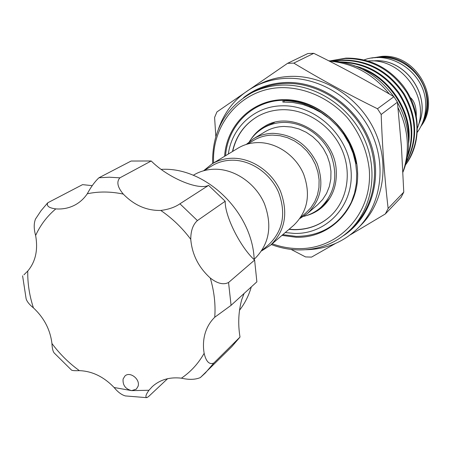 <?xml version="1.0" encoding="UTF-8"?>
<svg xmlns="http://www.w3.org/2000/svg" width="451" height="451" viewBox="0 0 451 451"><rect width="100%" height="100%" fill="white"/><g stroke="black" fill="none" stroke-linecap="round" stroke-linejoin="round"><path stroke-width="0.68" d="M423.201 121.026C426.094 114.593 427.322 107.738 426.9 100.477C425.924 75.565 401.114 54.3 377.233 57.61M193.282 175.281L193.603 175.084C200.052 171.217 207.229 169.255 215.138 169.21C234.994 169.153 255.7 183.495 264.387 203.598C272.613 225.996 269.298 244.47 254.449 259.015L254.161 259.257M261.642 250.886L270.651 245.096L293.787 225.229C307.729 211.609 310.976 194.499 303.534 173.9C295.647 155.426 276.548 142.369 258.068 142.589C250.7 142.696 243.997 144.568 237.948 148.204L211.869 164.012L203.564 170.777M270.651 245.096C285.133 230.929 288.426 213.013 280.528 191.354C272.173 171.921 252.12 158.115 232.829 158.239C225.139 158.312 218.154 160.235 211.869 164.012M261.918 250.468L268.943 244.465C283.025 230.754 286.25 213.385 278.605 192.357C270.521 173.5 251.083 160.082 232.361 160.19C224.863 160.257 218.059 162.14 211.936 165.833L204.049 170.641M343.549 235.625C371.376 217.343 383.423 177.762 370.277 142.268C357.305 106.735 320.915 81.287 285.968 82.499C269.845 83.142 255.706 88.199 243.546 97.675M218.459 129.025C225.19 109.779 237.53 95.482 255.475 86.124C265.171 81.31 275.651 78.705 286.898 78.316C320.498 77.172 355.732 99.491 371.291 132.571C386.919 165.63 380.999 204.974 358.235 227.879C343.763 242.024 326.338 249.302 305.953 249.719M272.19 243.777C280.342 246.731 288.651 248.332 297.102 248.58C337.889 250.198 372.887 213.937 369.273 169.514C367.075 150.42 359.757 133.158 347.326 117.722C329.997 98.555 305.671 87.494 281.898 87.624C241.984 88.137 211.536 123.58 213.605 162.958M212.607 163.561C212.043 131.641 225.066 108.06 251.669 92.821C261.152 88.024 271.417 85.442 282.467 85.081C314.86 84.055 348.798 105.726 363.692 137.685C378.654 169.621 372.785 207.528 350.686 229.407C336.068 243.422 318.507 250.254 298.01 249.91C288.928 249.634 280.026 247.847 271.305 244.532M421.025 126.167C441.867 99.333 416.363 53.449 381.997 56.364L371.669 58.083M417.333 128.287C430.237 97.799 401.864 58.376 368.839 60.919L367.712 60.97M310.773 53.393L307.779 53.562L287.558 63.337L293.798 63.112L313.778 53.331L310.773 53.393M358.235 227.879L361.347 224.733C383.953 201.975 389.856 162.929 374.369 130.147C358.957 97.343 324.004 75.227 290.641 76.382C279.473 76.777 269.072 79.37 259.432 84.151L255.475 86.124M215.82 136.461L214.597 117.44L216.931 111.921L287.558 63.337M335.386 243.523L311.551 257.104L305.524 256.923L291.081 249.409M330.662 60.829L345.224 58.489C371.466 58.517 392.144 70.114 407.27 93.272C420.152 117.305 420.163 140.357 407.298 162.428C421.927 140.644 420.332 108.06 402.884 85.527C387.854 66.985 368.862 57.846 345.9 58.123L329.811 60.93M334.535 61.088L341.745 60.383C367.464 60.372 387.984 71.529 403.312 93.859C416.656 117.187 417.62 139.973 406.21 162.236M406.013 163.003C418.077 140.774 417.519 117.818 404.338 94.129C389.066 71.388 368.428 60.017 342.433 60.006L333.543 61.003M362.441 69.166C388.993 78.705 410.201 110.771 408.358 138.299M408.527 143.627C413.702 111.217 386.958 72.56 354.058 65.835M342.613 62.277C365.513 63.597 384.139 73.97 398.504 93.396C411.566 113.855 414.582 134.635 407.552 155.742M407.247 157.478C415.371 135.695 412.626 114.142 399.017 92.827C383.97 72.645 364.459 62.328 340.494 61.877M282.805 234.661L296.211 236.375C321.36 236.138 339.744 224.745 351.363 202.189L354.571 193.113L356.386 183.444L356.758 173.421L355.664 163.307L353.094 153.255L349.13 143.621L343.809 134.483L337.331 126.201L329.754 118.861L321.332 112.711L312.222 107.857L302.638 104.418L292.857 102.473L282.805 102.05L283.194 100.269L283.459 100.438C312.797 99.073 343.814 121.573 353.364 151.874L355.636 160.584C356.352 165.027 356.234 164.993 355.287 160.483C352.992 150.634 348.899 141.58 343.008 133.327M224.604 156.288C226.543 125.496 251.771 100.037 283.036 99.694C318.998 98.408 354.785 131.709 357.434 169.508C360.625 207.308 330.989 238.483 296.036 237.254L281.948 235.394M289.13 229.226L294.075 229.548C307.977 229.7 320.041 225.269 330.267 216.255M247.723 144.01L253.485 140.498C259.229 137.025 265.6 135.227 272.59 135.108L280.043 135.712L287.428 137.673L294.503 140.949L301.042 145.425L306.821 150.967L311.658 157.393L315.384 164.491L317.893 172.028L319.094 179.763L318.964 187.441L317.504 194.809L314.775 201.642L310.88 207.719L305.941 212.861L300.817 217.241M246.28 144.433L253.377 138.846C259.28 135.3 265.819 133.462 272.985 133.333C292.891 134.33 307.605 144.416 317.126 163.583C324.308 183.557 321.089 200.188 307.475 213.475L299.96 218.481M253.377 138.846L264.855 131.884C270.656 128.405 277.066 126.596 284.085 126.449L291.611 127.035L299.058 128.992L306.195 132.267L312.785 136.754L318.615 142.319L323.48 148.774L327.24 155.916L329.754 163.504L330.961 171.295L330.82 179.03L329.343 186.472L326.586 193.372L322.651 199.517L317.662 204.726L307.475 213.475M249.403 141.625C252.887 136.044 257.436 131.562 263.046 128.18C269.286 124.493 276.17 122.571 283.702 122.407C302.875 122.052 322.623 135.362 330.763 154.377C338.442 175.586 335.059 193.327 320.622 207.607C315.666 211.885 309.989 214.811 303.596 216.39M329.596 198.547L323.733 204.889L320.622 207.607M228.341 154.022C231.915 127.233 254.668 106.086 282.129 105.81C315.446 104.7 348.533 135.525 351.041 170.523C354.046 205.515 326.682 234.503 294.227 233.415L285.269 232.547M257.82 116.319C244.56 124.228 236.183 135.914 232.699 151.384M232.474 151.519C235.974 135.999 244.386 124.284 257.713 116.381C265.25 112.158 273.515 109.931 282.501 109.706C306.466 109.153 331.31 125.587 341.785 149.32C352.316 173.037 347.208 200.87 330.177 216.339C319.928 225.41 307.83 229.869 293.877 229.717L288.933 229.401M138.096 386.236C140.413 379.24 129.922 371.088 124.944 375.993L123.1 379.009C122.604 385.182 125.457 389.055 131.664 390.628L136.354 389.134L138.096 386.236M244.098 293.466L241.691 299.791C238.432 311.737 237.874 324.168 240.005 337.072L213.853 363.016L205.312 373.016L200.357 377.566C195.351 379.703 189.042 379.905 181.432 378.175C169.751 376.85 160.049 379.652 152.325 386.58L148.954 390.256C145.763 394.76 145.081 397.218 146.913 397.624L148.559 396.564L167.597 378.699M92.308 185.66L82.556 184.639L47.8 202.764C46.233 205.949 48.9 207.996 55.806 208.892C62.774 209.405 69.217 208.08 75.142 204.917C79.996 202.268 84.044 198.553 87.285 193.772C90.888 187.03 94.778 181.691 98.955 177.762L131.111 161.035L151.22 160.984C167.422 177.406 198.192 190.683 208.582 185.372L225.201 201.242C224.694 215.899 240.4 247.317 254.612 260.069L256.873 281.83L231.07 305.338L214.749 317.239C210.189 321.715 206.975 327.105 205.109 333.419C203.294 339.75 202.973 346.385 204.145 353.33C206.107 361.702 209.337 364.932 213.853 363.016M239.481 310.282C244.6 303.732 248.445 296.268 251.015 287.896L251.308 286.898M254.189 259.669C252.571 211.953 205.233 166.487 161.159 169.39M240.005 337.072L231.752 346.718L200.357 377.566M146.44 397.641L125.44 395.933C121.652 394.929 117.88 392.122 114.114 387.505C103.741 376.743 92.162 371.122 79.376 370.643C74.855 370.812 72.216 370.615 71.472 370.051L54.21 352.992C52.919 351.419 52.158 348.257 51.933 343.504C50.27 329.749 44.102 317.865 33.413 307.858C29.338 304.572 26.902 301.516 26.113 298.703L22.595 275.781M225.201 201.242L197.403 220.578C192.977 224.542 190.762 230.788 190.762 239.318C192.064 254.477 198.564 267.375 210.273 278.019C217.359 283.566 223.454 285.066 228.55 282.512L231.07 305.338M254.612 260.069L228.55 282.512M151.22 160.984L119.898 177.829C116.347 181.781 117.48 187.204 123.303 194.099C134.201 205.284 146.693 210.735 160.781 210.454C168.578 209.45 174.965 207.234 179.932 203.801L197.403 220.578M208.582 185.372L179.932 203.801M23.926 274.817L27.753 271.057C35.573 261.755 38.194 249.893 35.623 235.473C33.786 228.911 33.746 223.425 35.516 219.017L41.08 210.651L47.552 203.018M284.057 102.016L284.186 100.736C299.954 100.996 314.358 106.402 327.403 116.956M410.19 97.405C414.396 100.861 416.436 107.101 416.296 116.121M283.194 100.269C252.526 100.68 227.732 125.513 225.568 155.708M263.046 128.18L266.592 126.066L274.445 122.463M284.186 100.736L284.074 100.421M407.298 162.428L405.455 164.998M293.798 63.112C319.883 78.88 347.777 94.096 377.476 108.753L381.18 114.469C382.375 147.595 384.692 178.923 388.136 208.458L385.334 213.949L350.235 234.881M385.334 213.949L401.063 197.403L403.769 192.126L388.136 208.458M403.769 192.126L401.446 146.919L397.432 102.163L393.903 96.706L377.476 108.753M381.18 114.469L397.432 102.163M393.903 96.706C367.999 81.293 341.289 66.833 313.778 53.331M402.94 172.13C410.168 150.781 408.527 129.285 398.013 107.642M389.416 94.056C373.366 74.15 353.33 63.168 329.309 61.111M350.686 229.407L353.313 226.797C375.288 205.025 381.146 167.36 366.291 135.644C351.509 103.905 317.797 82.398 285.596 83.435C274.614 83.801 264.404 86.372 254.973 91.141L251.669 92.821M374.493 57.756L380.903 57.018C413.539 54.334 439.342 96.052 422.215 123.585M418.556 124.549C431.968 96.356 405.748 58.371 374.522 60.806L372.436 60.93M51.933 343.504C59.78 354.052 68.93 363.1 79.376 370.643M114.114 387.505L131.664 390.628L148.954 390.256M181.432 378.175C190.756 371.838 198.327 363.557 204.145 353.33M214.749 317.239C215.696 304.386 214.202 291.312 210.273 278.019M190.762 239.318C182.221 227.885 172.226 218.261 160.781 210.454M98.955 177.762L109.311 177.209L119.898 177.829M123.303 194.099C110.799 191.45 98.797 191.337 87.285 193.772M55.806 208.892C47.175 216.119 40.443 224.981 35.623 235.473M27.753 271.057C27.534 283.329 29.416 295.597 33.413 307.858M284.085 100.449C316.309 99.107 348.572 126.071 355.287 160.483M363.996 59.949C391.011 49.599 424.684 72.915 425.654 102.946C426.223 113.968 423.399 123.805 417.181 132.459M328.655 60.778C355.399 61.911 377.104 73.863 393.768 96.627M397.472 102.518C403.814 113.697 407.439 125.553 408.341 138.079C409.102 150.076 407.304 161.435 402.94 172.164M306.178 215.674C312.182 214.062 317.515 211.231 322.183 207.189C332.443 197.859 337.123 185.513 336.22 170.168C334.541 134.46 290.258 109.041 263.925 126.827C258.632 130.001 254.285 134.195 250.886 139.398M372.346 60.924L374.567 60.789C405.872 58.354 432.064 96.418 418.534 124.639M317.887 110.258L304.273 104.891"/></g></svg>
